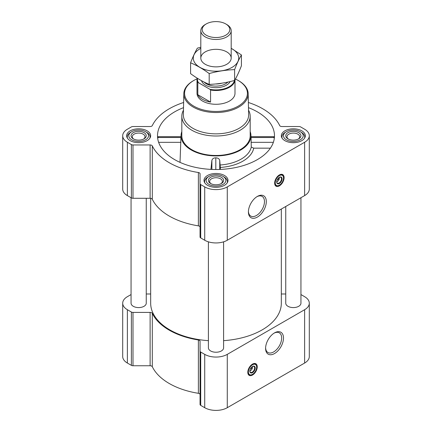 <?xml version="1.0" encoding="UTF-8"?>
<svg xmlns="http://www.w3.org/2000/svg" width="432" height="432" viewBox="0 0 432 432"><rect width="100%" height="100%" fill="white"/><g stroke="black" fill="none" stroke-linecap="round" stroke-linejoin="round"><path stroke-width="0.65" d="M256.883 196.711A11.356 6.556 -60 0 1 262.116 196.393A11.356 6.556 -60 0 1 263.855 205.492A11.356 6.556 -60 0 1 256.441 215.498A11.356 6.556 -60 0 1 250.76 216.059A11.356 6.556 -60 0 1 248.422 211.372M252.293 366.606A2.63 1.517 -60 0 1 252.396 366.903L251.246 367.567M279.148 177.439A2.63 1.517 -60 0 1 279.256 177.741L278.105 178.405M158.134 137.786C157.896 136.436 157.756 136.339 157.712 137.5L180.938 137.5C180.997 136.339 181.024 136.436 181.019 137.786M183.519 107.66A58.487 33.766 0 0 0 157.626 137.83A58.487 33.766 0 0 0 174.641 159.619A58.487 33.766 0 0 0 236.698 167.324A58.487 33.766 0 0 0 274.374 137.83A58.487 33.766 0 0 0 248.481 107.66M250.981 137.786C250.976 136.436 251.003 136.339 251.062 137.5L274.288 137.5C274.244 136.339 274.104 136.436 273.866 137.786M181.818 131.56A34.943 20.174 0 0 0 181.084 134.995A34.943 20.174 0 0 0 191.295 150.007A34.943 20.174 0 0 0 229.97 154.235A34.943 20.174 0 0 0 250.916 134.995A34.943 20.174 0 0 0 250.182 131.56M180.02 162.367L180.938 137.5M220.217 164.992A35.51 20.504 0 0 0 251.262 147.069L253.73 148.165A37.978 21.929 180 0 1 220.331 167.449L219.742 160.391C219.213 158.722 217.901 157.874 215.811 157.847C213.716 157.864 212.404 158.701 211.88 160.364L210.94 169.387M251.062 137.5L251.262 147.069M220.331 167.449L220.331 169.42M270.389 148.165L253.73 148.165M131.058 294.559L127.375 296.687A15.952 9.207 0 0 0 122.704 303.199A15.952 9.207 0 0 0 127.375 309.712L131.382 312.023A2.279 1.318 0 0 0 132.991 312.406L150.115 312.406A2.279 1.318 0 0 1 152.307 313.373A66.085 38.151 0 0 0 198.38 339.973A2.279 1.318 0 0 1 200.048 341.237L200.048 404.46A2.279 1.318 0 0 0 200.718 405.389L204.719 407.7A15.952 9.207 0 0 0 227.281 407.7L304.625 363.047A15.952 9.207 0 0 0 309.296 356.535L309.296 303.199A15.952 9.207 0 0 0 304.625 296.687L300.942 294.559M200.048 394.578A2.279 1.318 0 0 0 198.38 393.309A66.085 38.151 0 0 1 152.307 366.709A2.279 1.318 0 0 0 150.115 365.747L132.991 365.747A2.279 1.318 0 0 1 131.382 365.359L127.375 363.047A15.952 9.207 0 0 1 122.704 356.535L122.704 303.199M301.833 130.842A12.004 6.928 180 0 1 305.343 135.745A12.004 6.928 180 0 1 293.344 142.673A12.004 6.928 180 0 1 281.34 135.745A12.004 6.928 180 0 1 288.749 129.341A12.004 6.928 180 0 1 301.833 130.842M147.145 130.842A12.004 6.928 180 0 1 150.66 135.745A12.004 6.928 180 0 1 138.656 142.673A12.004 6.928 180 0 1 126.657 135.745A12.004 6.928 180 0 1 134.066 129.341A12.004 6.928 180 0 1 147.145 130.842M224.489 175.5A12.004 6.928 180 0 1 228.004 180.398A12.004 6.928 180 0 1 216 187.326A12.004 6.928 180 0 1 203.996 180.398A12.004 6.928 180 0 1 211.405 173.993A12.004 6.928 180 0 1 224.489 175.5M183.632 102.481A66.085 38.151 0 0 0 152.307 125.572A2.279 1.318 0 0 1 150.115 126.533L132.991 126.533A2.279 1.318 0 0 0 131.382 126.922L127.375 129.233A15.952 9.207 0 0 0 122.704 135.745A15.952 9.207 0 0 0 127.375 142.258L131.382 144.569A2.279 1.318 0 0 0 132.991 144.952L150.115 144.952A2.279 1.318 0 0 1 152.307 145.919A66.085 38.151 0 0 0 198.38 172.514A2.279 1.318 0 0 1 200.048 173.783L200.048 183.665A2.279 1.318 0 0 0 200.718 184.599L204.719 186.91A15.952 9.207 0 0 0 227.281 186.91L304.625 142.258A15.952 9.207 0 0 0 309.296 135.745A15.952 9.207 0 0 0 304.625 129.233L300.618 126.922A2.279 1.318 0 0 0 299.009 126.533L281.885 126.533A2.279 1.318 0 0 1 279.693 125.572A66.085 38.151 0 0 0 248.368 102.481M122.704 135.745L122.704 189.081A15.952 9.207 0 0 0 127.375 195.593L131.382 197.905A2.279 1.318 0 0 0 132.991 198.288L150.115 198.288A2.279 1.318 0 0 1 152.307 199.255A66.085 38.151 0 0 0 198.38 225.855A2.279 1.318 0 0 1 200.048 227.119M200.048 183.665L200.048 237.006A2.279 1.318 0 0 0 200.718 237.935L204.719 240.246A15.952 9.207 0 0 0 227.281 240.246L304.625 195.593A15.952 9.207 0 0 0 309.296 189.081L309.296 135.745M279.38 185.857A6.685 3.861 -60 0 1 276.037 186.187A6.685 3.861 -60 0 1 276.037 178.47A6.685 3.861 -60 0 1 282.722 174.609A6.685 3.861 -60 0 1 283.748 179.966A6.685 3.861 -60 0 1 279.38 185.857M257.359 217.091A12.658 7.306 -60 0 1 248.411 211.923A12.658 7.306 -60 0 1 257.359 196.425A12.658 7.306 -60 0 1 266.306 201.587A12.658 7.306 -60 0 1 257.359 217.091M208.402 241.834L208.402 347.852A7.598 4.385 0 0 0 210.627 350.951A7.598 4.385 0 0 0 218.905 351.902A7.598 4.385 0 0 0 223.598 347.852L223.598 241.834M131.058 197.721L131.058 303.199A7.598 4.385 0 0 0 133.283 306.299A7.598 4.385 0 0 0 141.561 307.249A7.598 4.385 0 0 0 146.254 303.199L146.254 198.288M285.746 206.491L285.746 303.199A7.598 4.385 0 0 0 287.971 306.299A7.598 4.385 0 0 0 296.249 307.249A7.598 4.385 0 0 0 300.942 303.199L300.942 197.721M150.676 198.331L150.676 303.199A65.324 37.714 0 0 0 169.808 329.87A65.324 37.714 0 0 0 208.402 340.659M223.598 340.659A65.324 37.714 0 0 0 281.324 303.199L281.324 209.045M285.746 293.987L281.885 293.987A2.279 1.318 0 0 1 281.324 293.949M146.254 293.987L150.115 293.987A2.279 1.318 0 0 0 150.676 293.949M200.048 351.124A2.279 1.318 0 0 0 200.718 352.053L204.719 354.364A15.952 9.207 0 0 0 227.281 354.364L304.625 309.712A15.952 9.207 0 0 0 309.296 303.199M252.526 375.019A6.685 3.861 -60 0 1 249.183 375.349A6.685 3.861 -60 0 1 249.183 367.632A6.685 3.861 -60 0 1 255.868 363.771A6.685 3.861 -60 0 1 256.889 369.128A6.685 3.861 -60 0 1 252.526 375.019M274.547 353.538A12.658 7.306 -60 0 1 265.594 348.37A12.658 7.306 -60 0 1 274.547 332.867A12.658 7.306 -60 0 1 283.495 338.035A12.658 7.306 -60 0 1 274.547 353.538M248.535 110.219A34.182 19.737 180 0 1 250.182 116.267L250.182 135.745A34.182 19.737 180 0 1 216 155.477A34.182 19.737 180 0 1 181.818 135.745L181.818 116.267A34.182 19.737 180 0 1 183.465 110.219M251.024 142.328L273.364 142.328M158.636 142.328L180.976 142.328M219.742 169.441L219.742 160.391M211.88 169.425L211.88 160.364M215.811 169.511L215.811 157.847M235.397 79.045A31.428 18.144 180 0 1 238.221 80.492L238.221 80.492A31.428 18.144 180 0 1 238.221 106.148A31.428 18.144 180 0 1 193.779 106.148A31.428 18.144 180 0 1 193.779 80.492A31.428 18.144 180 0 1 197.046 78.851M234.419 80.503A18.56 10.714 180 0 1 209.893 89.3L210.562 90.034A18.992 10.962 180 0 0 234.986 79.79L234.992 93.323A18.992 10.962 180 0 1 216 104.285A18.992 10.962 180 0 1 197.008 93.323L197.008 79.531A18.992 10.962 180 0 1 197.165 78.138M238.761 80.8L238.221 80.492L238.756 80.8A32.184 18.581 180 0 1 238.761 80.8A32.184 18.581 180 0 1 248.184 93.712A32.184 18.581 180 0 1 216 112.525A32.184 18.581 180 0 1 183.816 93.712A32.184 18.581 180 0 1 193.239 80.8L193.779 80.492M248.184 93.712L248.632 114.772A32.638 18.841 180 0 1 216 133.85A32.638 18.841 180 0 1 183.368 114.772L183.816 93.712M250.182 116.267A34.182 19.737 180 0 1 216 136.004A34.182 19.737 180 0 1 181.818 116.267M276.998 185.776A6.685 3.861 -60 0 1 275.546 185.803M282.139 174.371A6.685 3.861 -60 0 1 282.847 175.646M277.155 179.944L279.256 178.735A2.63 1.517 -60 0 1 277.447 181.429L277.447 181.429A2.63 1.517 -60 0 1 276.701 181.678M276.907 181.737L277.447 181.429L276.907 181.737A3.386 1.955 -60 0 1 276.701 181.845M279.293 177.358A3.386 1.955 -60 0 1 279.304 177.59A3.386 1.955 -60 0 1 279.299 177.741M279.261 177.352L279.256 178.735M279.229 177.39A3.386 1.955 -60 0 1 280.784 177.298A3.386 1.955 -60 0 1 281.302 180.009A3.386 1.955 -60 0 1 279.088 182.995A3.386 1.955 -60 0 1 277.393 183.163A3.386 1.955 -60 0 1 276.696 181.775M279.38 183.497A3.796 2.192 -60 0 1 276.696 181.948A3.796 2.192 -60 0 1 279.38 177.298A3.796 2.192 -60 0 1 282.064 178.848A3.796 2.192 -60 0 1 279.38 183.497M279.38 185.171A5.848 3.375 -60 0 1 277.906 185.711A5.848 3.375 -60 0 1 276.453 178.708A5.848 3.375 -60 0 1 283.241 176.461A5.848 3.375 -60 0 1 279.38 185.171M277.738 185.728A6.075 3.51 -60 0 1 277.565 185.755A6.075 3.51 -60 0 1 276.064 185.501A6.075 3.51 -60 0 1 276.064 178.481A6.075 3.51 -60 0 1 282.139 174.976A6.075 3.51 -60 0 1 283.117 176.148A6.075 3.51 -60 0 1 283.176 176.31M278.737 178.043L279.261 178.346M224.057 176.985L222.982 176.364A9.877 5.702 180 0 1 222.982 184.426A9.877 5.702 180 0 1 209.018 184.426A9.877 5.702 180 0 1 209.018 176.364A9.877 5.702 180 0 1 222.982 176.364L224.057 176.985A11.394 6.577 180 0 1 227.394 181.64A11.394 6.577 180 0 1 227.173 182.93M221.373 177.298A7.598 4.385 180 0 1 221.373 183.497A7.598 4.385 180 0 1 210.627 183.497A7.598 4.385 180 0 1 210.627 177.298A7.598 4.385 180 0 1 221.373 177.298M204.827 182.93A11.394 6.577 180 0 1 204.606 181.64A11.394 6.577 180 0 1 207.943 176.985L209.018 176.364M301.401 132.332L300.326 131.711A9.877 5.702 180 0 1 300.326 139.774A9.877 5.702 180 0 1 286.362 139.774A9.877 5.702 180 0 1 286.362 131.711A9.877 5.702 180 0 1 300.326 131.711L301.401 132.332A11.394 6.577 180 0 1 304.738 136.982A11.394 6.577 180 0 1 304.517 138.272M298.717 132.64A7.598 4.385 180 0 1 298.717 138.845A7.598 4.385 180 0 1 287.971 138.845A7.598 4.385 180 0 1 287.971 132.64A7.598 4.385 180 0 1 298.717 132.64M282.172 138.272A11.394 6.577 180 0 1 281.95 136.982A11.394 6.577 180 0 1 285.287 132.332L286.362 131.711M146.713 132.332L145.638 131.711A9.877 5.702 180 0 1 145.638 139.774A9.877 5.702 180 0 1 131.674 139.774A9.877 5.702 180 0 1 131.674 131.711A9.877 5.702 180 0 1 145.638 131.711L146.713 132.332A11.394 6.577 180 0 1 150.05 136.982A11.394 6.577 180 0 1 149.828 138.272M144.029 132.64A7.598 4.385 180 0 1 144.029 138.845A7.598 4.385 180 0 1 133.283 138.845A7.598 4.385 180 0 1 133.283 132.64A7.598 4.385 180 0 1 144.029 132.64M127.483 138.272A11.394 6.577 180 0 1 127.262 136.982A11.394 6.577 180 0 1 130.599 132.332L131.674 131.711M211.102 183.751A6.361 3.672 180 0 1 209.639 181.402A6.361 3.672 180 0 1 213.565 178.011A6.361 3.672 180 0 1 220.498 178.805A6.361 3.672 180 0 1 222.361 181.402A6.361 3.672 180 0 1 220.898 183.751M133.758 139.099A6.361 3.672 180 0 1 132.295 136.75A6.361 3.672 180 0 1 136.22 133.358A6.361 3.672 180 0 1 143.154 134.152A6.361 3.672 180 0 1 145.017 136.75A6.361 3.672 180 0 1 143.554 139.099M288.446 139.099A6.361 3.672 180 0 1 286.983 136.75A6.361 3.672 180 0 1 290.909 133.358A6.361 3.672 180 0 1 297.842 134.152A6.361 3.672 180 0 1 299.705 136.75A6.361 3.672 180 0 1 298.242 139.099M274.072 333.153A11.356 6.556 -60 0 1 279.304 332.834A11.356 6.556 -60 0 1 281.043 341.933A11.356 6.556 -60 0 1 273.623 351.945A11.356 6.556 -60 0 1 267.948 352.507A11.356 6.556 -60 0 1 265.61 347.814M250.139 374.938A6.685 3.861 -60 0 1 248.686 374.965M255.285 363.539A6.685 3.861 -60 0 1 255.992 364.808M250.301 369.106L252.396 367.897A2.63 1.517 -60 0 1 250.592 370.591L250.592 370.591A2.63 1.517 -60 0 1 249.847 370.84M250.052 370.899L250.592 370.591L250.052 370.899A3.386 1.955 -60 0 1 249.847 371.007M252.439 366.52A3.386 1.955 -60 0 1 252.45 366.752A3.386 1.955 -60 0 1 252.445 366.903M252.407 366.514L252.396 367.897M252.374 366.552A3.386 1.955 -60 0 1 253.924 366.46A3.386 1.955 -60 0 1 254.448 369.171A3.386 1.955 -60 0 1 252.234 372.157A3.386 1.955 -60 0 1 250.538 372.325A3.386 1.955 -60 0 1 249.842 370.937M252.526 372.659A3.796 2.192 -60 0 1 249.836 371.11A3.796 2.192 -60 0 1 252.526 366.46A3.796 2.192 -60 0 1 255.209 368.01A3.796 2.192 -60 0 1 252.526 372.659M252.526 374.333A5.848 3.375 -60 0 1 251.046 374.873A5.848 3.375 -60 0 1 249.599 367.87A5.848 3.375 -60 0 1 256.387 365.623A5.848 3.375 -60 0 1 252.526 374.333M250.884 374.89A6.075 3.51 -60 0 1 250.711 374.917A6.075 3.51 -60 0 1 249.205 374.663A6.075 3.51 -60 0 1 249.205 367.643A6.075 3.51 -60 0 1 255.285 364.138A6.075 3.51 -60 0 1 256.257 365.31A6.075 3.51 -60 0 1 256.322 365.472M251.878 367.205L252.407 367.508M209.893 89.3L198.472 82.706A18.56 10.714 180 0 1 197.494 78.349M198.472 82.706L197.807 82.669A18.992 10.962 180 0 1 197.008 79.531M210.562 90.034L210.562 102.087L197.807 94.727A18.992 10.962 0 0 0 210.562 102.087M197.807 82.669L197.807 94.727M226.741 24.505L225.752 23.933A13.792 7.965 180 0 1 225.752 35.197A13.792 7.965 180 0 1 206.248 35.197A13.792 7.965 180 0 1 206.248 23.933A13.792 7.965 180 0 1 225.752 23.933L226.741 24.505A15.19 8.77 180 0 1 231.19 30.704A15.19 8.77 180 0 1 216 39.474A15.19 8.77 180 0 1 200.81 30.704A15.19 8.77 180 0 1 205.259 24.505L206.248 23.933M241.418 54.95L241.418 65.777C239.144 71.685 236.876 76.577 234.608 80.449C226.136 82.777 217.663 84.089 209.191 84.386C203.067 81.864 196.862 78.284 190.582 73.64L190.582 62.813C196.706 65.335 202.91 68.915 209.191 73.553C217.663 71.231 226.136 69.919 234.608 69.622C236.876 63.715 239.144 58.828 241.418 54.95L231.19 48.287M200.81 47.266L197.392 48.141C195.124 52.013 192.856 56.905 190.582 62.813M209.191 84.386L209.191 73.553M234.608 80.449L234.608 69.622M205.259 51.894A15.19 8.77 0 0 0 205.259 64.298A15.19 8.77 0 0 0 226.741 64.298A15.19 8.77 0 0 0 226.741 51.894A15.19 8.77 0 0 0 205.259 51.894M200.81 48.346A22.712 13.111 0 0 0 199.94 48.821A22.712 13.111 0 0 0 200.227 67.527A22.712 13.111 0 0 0 232.616 67.036A22.712 13.111 0 0 0 231.19 48.346M127.375 142.258L127.375 195.593M131.382 144.569L131.382 197.905M132.991 144.952L132.991 198.288M150.115 144.952L150.115 198.288M152.307 145.919L152.307 199.255M198.38 172.514L198.38 225.855M200.718 184.599L200.718 237.935M204.719 186.91L204.719 240.246M227.281 186.91L227.281 240.246M304.625 142.258L304.625 195.593M127.375 309.712L127.375 363.047M131.382 312.023L131.382 365.359M132.991 312.406L132.991 365.747M150.115 312.406L150.115 365.747M152.307 313.373L152.307 366.709M198.38 339.973L198.38 393.309M200.718 352.053L200.718 405.389M204.719 354.364L204.719 407.7M227.281 354.364L227.281 407.7M304.625 309.712L304.625 363.047M276.188 185.566A6.534 3.775 -60 0 1 275.287 185.49M281.745 174.307A6.534 3.775 -60 0 1 282.258 175.046M249.329 374.728A6.534 3.775 -60 0 1 248.432 374.652M254.891 363.469A6.534 3.775 -60 0 1 255.404 364.214M230.143 81.572A14.737 8.51 180 0 1 215.212 87.674A14.737 8.51 180 0 1 201.496 80.687M221.924 83.187A13.597 7.852 180 0 1 215.557 83.965M227.864 82.085A13.597 7.852 180 0 1 215.962 86.098A13.597 7.852 180 0 1 204.098 82.048M181.084 134.995L180.959 136.949M250.916 134.995L251.041 136.949M251.024 136.69L274.169 136.69M157.831 136.69L180.976 136.69M279.304 177.871L279.304 177.59M283.241 176.461L283.117 176.148M277.906 185.711L277.565 185.755M282.139 174.976L281.027 174.334M276.064 185.501L274.946 184.858M204.606 181.64L204.606 182.574M227.394 181.64L227.394 182.574M281.95 136.982L281.95 137.921M304.738 136.982L304.738 137.921M127.262 136.982L127.262 137.921M150.05 136.982L150.05 137.921M252.45 367.033L252.45 366.752M256.387 365.623L256.257 365.31M251.046 374.873L250.711 374.917M255.285 364.138L254.167 363.496M249.205 374.663L248.092 374.02M200.81 30.704L200.81 58.093M231.19 30.704L231.19 58.093"/></g></svg>
